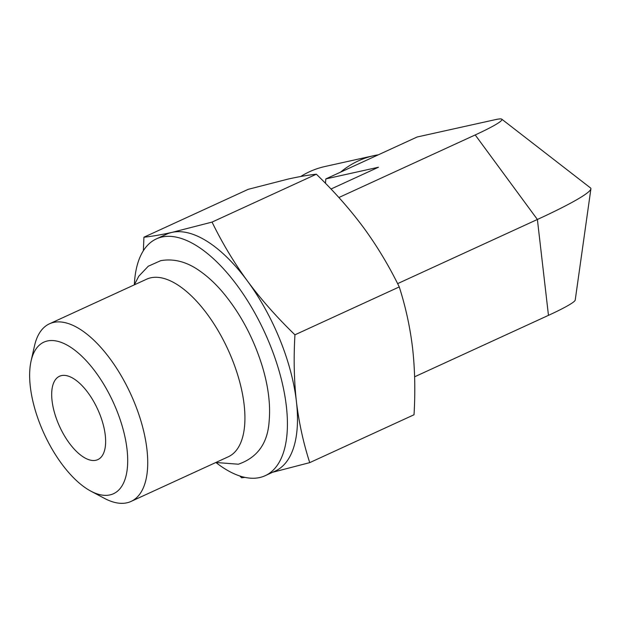 <?xml version="1.0" encoding="UTF-8"?>
<svg xmlns="http://www.w3.org/2000/svg" width="622" height="622" viewBox="0 0 622 622"><rect width="100%" height="100%" fill="white"/><g stroke="black" fill="none" stroke-linecap="round" stroke-linejoin="round"><path stroke-width="0.93" d="M397.466 283.352L397.683 283.772M397.66 283.616L537.385 219.48A112.846 9.804 -22.1 0 0 590.9 188.87L575.226 300.045A56.423 4.898 157.9 0 1 548.464 315.354L414.61 376.8M590.9 188.87A112.846 9.804 -22.1 0 0 590.527 187.953L501.783 119.183A56.423 4.898 157.9 0 1 475.208 134.943L537.385 219.48L548.464 315.354M338.881 197.524L475.208 134.943M330.997 189.026L378.464 167.232L325.827 178.911L417.121 137.003L495.314 119.657A56.423 4.898 157.9 0 1 501.783 119.183M325.469 183.303L325.827 178.911M378.363 154.8A97.732 86.582 77.5 0 0 373.876 155.655A97.732 86.582 77.5 0 0 358.42 160.857A97.732 86.582 -102.5 0 0 340.592 172.131M373.876 155.655L325.065 166.486A97.732 86.582 77.5 0 0 309.608 171.688A97.732 86.582 -102.5 0 0 300.667 176.516M143.371 250.728L143.931 237.207L248.232 189.321L288.227 179.043C299.306 176.601 308.675 174.992 316.349 174.207C334.309 191.553 350.1 209.435 363.738 227.839C377.235 246.32 389.069 266.014 399.254 286.929L294.945 334.807C293.568 358.288 294.05 380.501 296.399 401.447C298.887 422.33 303.334 442.732 309.725 462.636L272.661 472.261M399.254 286.929C405.645 306.84 410.085 327.234 412.58 348.118C414.921 369.071 415.41 391.285 414.027 414.757L309.725 462.636M316.349 174.207L212.048 222.093C222.233 243.008 234.066 262.702 247.564 281.175C261.201 299.586 276.992 317.461 294.945 334.807M244.874 477.369L241.608 477.758L239.804 475.986M143.931 237.207C151.605 236.422 160.981 234.813 172.053 232.371L212.048 222.093M166.525 234.222A130.301 59.362 65.3 0 1 172.053 232.371A130.301 59.362 65.3 0 1 247.564 281.175A130.301 59.362 -114.7 0 1 296.399 401.447A130.301 59.362 65.3 0 1 275.251 471.072L265.151 475.706A130.301 59.362 -114.7 0 0 267.328 338.337A130.301 59.362 -114.7 0 0 161.953 237.013A130.301 59.362 65.3 0 0 156.425 238.864L166.525 234.222M265.151 475.706A130.301 59.362 -114.7 0 1 259.623 477.556A130.301 59.362 65.3 0 1 215.912 462.511M134.336 284.806A130.301 59.362 65.3 0 1 156.425 238.864M146.683 279.177A97.732 44.52 65.3 0 1 150.827 277.793A97.732 44.52 -114.7 0 1 229.86 353.786A97.732 44.52 -114.7 0 1 228.227 456.812L131.024 501.433A97.732 44.52 -114.7 0 0 132.657 398.399A97.732 44.52 -114.7 0 0 53.624 322.406A97.732 44.52 65.3 0 0 49.488 323.798L146.683 279.177M131.024 501.433A97.732 44.52 -114.7 0 1 126.888 502.817A97.732 44.52 65.3 0 1 104.582 498.424L90.882 491.162A83.395 37.989 65.3 0 1 31.1 360.931A83.395 37.989 65.3 0 1 47.404 340.965A83.395 37.989 -114.7 0 1 116.415 409.564A83.395 37.989 -114.7 0 1 109.915 494.918A83.395 37.989 65.3 0 1 90.882 491.162M31.1 360.931L34.521 345.809A97.732 44.52 65.3 0 1 49.488 323.798M95.85 460.272A45.865 20.891 65.3 0 1 58.756 424.608A45.865 20.891 65.3 0 1 59.525 376.256A45.865 20.891 65.3 0 1 61.469 375.602A45.865 20.891 -114.7 0 1 98.564 411.266A45.865 20.891 -114.7 0 1 97.794 459.627A45.865 20.891 -114.7 0 1 95.85 460.272M134.313 284.853L138.768 276.238L148.261 266.232L160.717 260.672C174.059 258.324 187.276 261.893 200.362 271.379C207.872 276.673 215.134 283.399 222.155 291.547C239.952 312.664 253.302 337.474 262.196 365.985C268.276 386.06 270.593 404.362 269.163 420.884C267.818 443.113 257.555 457.551 238.366 464.214L215.857 462.488"/></g></svg>
